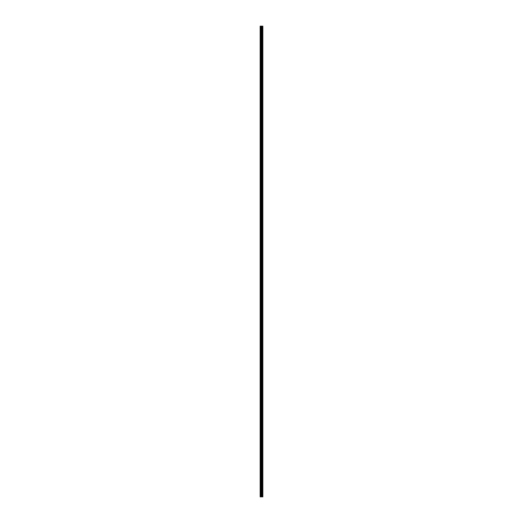 <?xml version="1.0" encoding="UTF-8"?>
<svg xmlns="http://www.w3.org/2000/svg" width="523" height="523" viewBox="0 0 523 523"><rect width="100%" height="100%" fill="white"/><g stroke="black" fill="none" stroke-linecap="round" stroke-linejoin="round"><path stroke-width="0.78" d="M261.16 496.85L262.84 496.85L262.84 26.15L260.16 26.15L260.16 496.85L261.16 496.85L261.16 26.15M261.945 496.85L261.945 26.15M261.899 496.85L261.899 26.15M260.304 496.85L260.304 26.15M262.808 496.85L262.808 26.15M262.762 496.85L262.762 26.15M262.566 496.85L262.566 26.15M262.487 496.85L262.487 26.15M262.219 496.85L262.219 26.15M262.141 496.85L262.141 26.15M261.65 496.85L261.65 26.15M261.487 496.85L261.487 26.15M261.323 496.85L261.323 26.15M260.709 496.85L260.709 26.15M260.631 496.85L260.631 26.15"/></g></svg>
